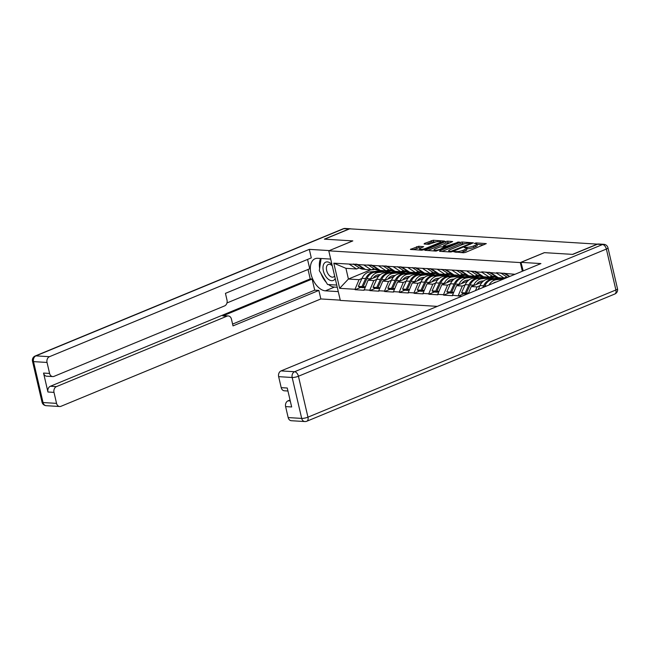 <?xml version="1.0" encoding="UTF-8"?>
<svg xmlns="http://www.w3.org/2000/svg" width="650" height="650" viewBox="0 0 650 650"><rect width="100%" height="100%" fill="white"/><g stroke="black" fill="none" stroke-linecap="round" stroke-linejoin="round"><path stroke-width="0.97" d="M453.773 251.802L463.499 252.777L465.546 252.371L486.298 243.62L476.109 242.889L474.305 243.449L475.816 243.612A4.777 1.056 -13.1 0 1 476.872 244.018A4.777 1.056 -13.1 0 1 475.191 245.286L473.501 245.976A4.777 1.056 -13.1 0 1 466.936 247.284L464.222 247.488L465.359 247.934A4.777 1.056 -13.1 0 1 466.424 248.332A4.777 1.056 -13.1 0 1 464.734 249.6L463.052 250.299A4.777 1.056 -13.1 0 1 456.487 251.599L453.773 251.802M418.665 246.269L410.41 249.413L421.696 250.209L423.743 249.803L444.494 241.053L433.217 240.256L424.312 243.498L424.117 244.018L428.805 244.303L434.249 242.491A3.998 0.886 -13.1 0 1 438.303 241.467A3.998 0.886 -13.1 0 1 440.627 241.735A3.998 0.886 -13.1 0 1 439.213 242.799L425.904 248.292A3.998 0.886 -13.1 0 1 421.85 249.324A3.998 0.886 -13.1 0 1 419.526 249.047A3.998 0.886 -13.1 0 1 420.94 247.991L423.686 246.683L418.665 246.269L418.998 247.715L413.156 249.689M597.594 244.018L572.52 254.377L544.351 252.647L520.309 262.576L328.778 250.827L352.82 240.898L324.651 239.168L349.716 228.816L597.618 244.148M439.798 250.786L439.603 251.306L450.556 251.981L452.603 251.574L473.354 242.824L462.077 242.028L460.021 242.434L439.798 250.786L439.928 251.331M436.126 251.095L424.84 250.299L445.591 241.548L447.647 241.142L452.66 241.556L443.406 245.732L446.851 246.049L459.103 241.914L436.126 251.095M437.312 306.369L340.316 300.422L328.778 250.827M520.309 262.576L522.332 271.253M360.466 287.503L355.111 289.713L364.098 290.266L368.038 280.239L379.202 275.624M355.111 289.713L355.014 289.274L339.649 288.332L333.799 263.177L476.019 271.473L476.125 271.911L481.886 272.261L481.788 271.83L496.632 273.171L496.535 272.732L514.971 274.292M461.793 296.254L452.481 295.254L456.519 285.667L467.691 281.052M448.955 292.931L443.601 295.141L452.579 295.693L452.481 295.254M443.601 295.141L443.503 294.71L437.734 294.352L441.773 284.757L452.944 280.15M434.208 292.021L428.854 294.239L437.832 294.783L437.734 294.352M428.854 294.239L428.748 293.8L422.988 293.451L427.026 283.855L438.198 279.24M419.461 291.119L414.107 293.329L423.085 293.881L422.988 293.451M414.107 293.329L414.001 292.898L408.241 292.541L412.279 282.953L423.442 278.338M404.714 290.217L399.36 292.427L408.338 292.979L408.241 292.541M399.36 292.427L399.254 291.996L393.486 291.639L397.532 282.043L408.696 277.436M389.967 289.307L384.613 291.525L393.591 292.069L393.486 291.639M384.613 291.525L384.507 291.086L378.739 290.737L382.785 281.141L393.949 276.526M375.213 288.405L369.858 290.615L378.844 291.168L378.739 290.737M369.858 290.615L369.761 290.184L363.992 289.827M374.01 268.775L371.312 269.888L365.544 269.539L358.142 264.672M386.327 272.683L391.04 270.733M368.038 280.239L373.799 280.589L376.675 279.402M395.07 271.806L396.029 271.408M371.312 269.888L363.902 265.029M369.761 290.184L373.799 280.589M388.757 269.677L386.059 270.798L380.291 270.441L372.889 265.574M401.074 273.585L405.787 271.643M382.785 281.141L388.554 281.491L391.422 280.304M409.817 272.707L410.784 272.309M386.059 270.798L378.658 265.931M384.507 291.086L388.554 281.491M403.512 270.587L400.806 271.7L395.037 271.342L387.636 266.484M415.821 274.487L420.534 272.545M397.532 282.043L403.301 282.401L406.169 281.214M424.564 273.618L425.531 273.219M400.806 271.7L393.404 266.833M399.254 291.996L403.301 282.401M418.259 271.489L415.553 272.602L409.793 272.252L402.382 267.386M430.568 275.397L435.281 273.447M412.279 282.953L418.048 283.303L420.924 282.116M439.311 274.519L440.277 274.121M415.553 272.602L408.151 267.743M414.001 292.898L418.048 283.303M433.006 272.391L430.3 273.512L424.539 273.154L417.129 268.287M445.315 276.299L450.027 274.357M427.026 283.855L432.794 284.213L435.671 283.018M454.058 275.421L455.024 275.023M430.3 273.512L422.898 268.645M428.748 293.8L432.794 284.213M447.753 273.301L445.047 274.414L439.286 274.064L431.876 269.197M460.062 277.201L464.774 275.259M441.773 284.757L447.541 285.114L450.418 283.928M468.804 276.331L469.771 275.933M445.047 274.414L437.645 269.547M443.503 294.71L447.541 285.114M462.499 274.202L459.802 275.316L454.033 274.966L446.623 270.099M474.809 278.111L479.521 276.161M456.519 285.667L462.288 286.016L465.164 284.83M483.551 277.233L484.518 276.835M459.802 275.316L452.392 270.457M458.25 295.612L462.288 286.016M477.246 275.104L474.549 276.226L468.78 275.868L461.37 271.001M468.325 293.556L471.266 286.569L482.438 281.954M489.556 279.012L494.268 277.071M471.266 286.569L477.035 286.926L479.911 285.732M498.298 278.143L499.265 277.737M474.549 276.226L467.139 271.359M475.483 290.599L477.035 286.926M491.993 276.014L489.296 277.127L483.527 276.778L476.125 271.911M489.296 277.127L481.886 272.261M506.74 276.916L504.043 278.029L498.274 277.68L490.872 272.813M504.043 278.029L496.632 273.171M509.762 276.445L505.619 273.723M359.263 267.873L356.566 268.986L345.93 268.336L348.416 279.029L359.052 279.687L361.928 278.501M370.646 269.848L348.416 279.029L339.649 288.332M380.315 270.904L381.282 270.506M356.566 268.986L349.156 264.119M345.93 268.336L333.799 263.177M355.014 289.274L359.052 279.687M463.702 293.832L458.348 296.043M460.622 252.598A4.777 1.056 -13.1 0 0 463.385 251.745L463.052 250.299M466.424 248.332L466.765 249.779A4.777 1.056 -13.1 0 1 465.075 251.046L463.385 251.745M476.872 244.018L477.214 245.464A4.777 1.056 -13.1 0 1 475.524 246.732L473.842 247.422A4.777 1.056 -13.1 0 1 467.277 248.731L466.505 248.682M483.892 244.79L476.954 244.368M465.286 243.644L460.363 243.88L442.016 251.461M451.108 251.266L470.291 243.653L469.089 243.206A4.777 1.056 -13.1 0 0 462.524 244.506L450.385 249.519A4.777 1.056 -13.1 0 0 448.695 250.786A4.777 1.056 -13.1 0 0 449.759 251.184L451.108 251.266L451.262 251.932M427.586 250.575L445.933 242.994L445.591 241.548M450.255 242.726L445.933 242.994M435.419 248.852A3.998 0.886 -13.1 0 0 434.013 249.909A3.998 0.886 -13.1 0 0 436.337 250.185A3.998 0.886 -13.1 0 0 440.383 249.161L445.274 246.699L440.115 246.919L435.419 248.852M421.273 247.853L418.998 247.715M436.191 241.865L431.503 242.109L426.53 244.164M442.089 242.222L440.724 242.141M507.52 277.371A12.48 9.774 -86.5 0 1 507.098 277.127L500.768 272.992M504.408 273.219L500.663 273.284M509.438 276.575L504.294 273.504M506.781 277.672A12.48 9.774 -86.5 0 1 504.465 277.883A12.48 9.774 -86.5 0 1 504.408 277.883L504.465 277.883M497.981 277.485L495.958 277.363A12.48 9.774 -86.5 0 1 492.351 276.226L486.021 272.09M489.661 272.309L485.907 272.374M497.461 277.144A12.48 9.774 -86.5 0 1 495.991 276.445L489.548 272.602M482.812 287.576L483.624 285.797A12.48 9.774 -86.5 0 1 491.562 279.402L502.694 278.484L492.798 279.476A12.48 9.774 -86.5 0 0 484.851 285.87L484.372 286.934M503.62 278.98L496.438 279.703A12.48 9.774 93.5 0 0 489.06 284.993M501.142 277.859L487.923 279.175A12.48 9.774 93.5 0 0 479.984 285.569L478.197 289.486M496.316 281.994A10.197 7.987 93.5 0 0 493.09 283.327M492.879 276.518A12.48 9.774 -86.5 0 1 489.718 276.981A12.48 9.774 -86.5 0 1 489.661 276.973L489.718 276.981M483.234 276.583L481.211 276.453A12.48 9.774 -86.5 0 1 477.604 275.324L471.274 271.188M474.914 271.408L471.161 271.473M482.714 276.242A12.48 9.774 -86.5 0 1 481.244 275.543L474.801 271.692M483.673 280.881L481.772 281.068A10.197 7.987 93.5 0 0 476.336 284.481M467.025 293.41L466.741 294.019L465.205 292.914L468.878 284.887A12.48 9.774 -86.5 0 1 476.816 278.493L487.939 277.582L478.051 278.574A12.48 9.774 -86.5 0 0 470.104 284.968L466.432 292.988L468.512 293.118M492.773 277.688L481.691 278.793A12.48 9.774 93.5 0 0 473.744 285.188L473.541 285.626M486.395 276.949L473.176 278.273A12.48 9.774 93.5 0 0 465.238 284.668L461.565 292.695L463.101 293.8L466.741 294.019M467.626 293.849L466.432 292.988M478.132 275.608A12.48 9.774 -86.5 0 1 474.971 276.071A12.48 9.774 -86.5 0 1 474.914 276.071L474.971 276.071M468.488 275.673L466.456 275.551A12.48 9.774 -86.5 0 1 462.849 274.414L456.527 270.278M460.168 270.506L456.414 270.562M467.968 275.34A12.48 9.774 -86.5 0 1 466.489 274.641L460.054 270.79M465.205 292.914L461.565 292.695M468.918 279.971L467.025 280.166A10.197 7.987 93.5 0 0 461.589 283.571M452.27 292.508L451.994 293.118L450.458 292.012L454.131 283.985A12.48 9.774 -86.5 0 1 462.069 277.591L473.192 276.673L463.296 277.664A12.48 9.774 -86.5 0 0 455.358 284.058L451.685 292.086L453.765 292.216M478.026 276.778L466.936 277.891A12.48 9.774 93.5 0 0 458.997 284.286L458.794 284.724M471.648 276.047L458.429 277.371A12.48 9.774 93.5 0 0 450.491 283.757L446.818 291.785L448.354 292.89L451.994 293.118M453.351 293.199L451.685 292.086M463.377 274.706A12.48 9.774 -86.5 0 1 460.224 275.169A12.48 9.774 -86.5 0 1 460.168 275.169L460.224 275.169M453.741 274.771L451.709 274.649A12.48 9.774 -86.5 0 1 448.102 273.512L441.781 269.376M445.421 269.596L441.667 269.661M453.221 274.43A12.48 9.774 -86.5 0 1 451.742 273.731L445.307 269.888M450.458 292.012L446.818 291.785M454.171 279.069L452.278 279.256A10.197 7.987 93.5 0 0 446.843 282.669M437.523 291.606L437.247 292.207L435.711 291.102L439.384 283.083A12.48 9.774 -86.5 0 1 447.322 276.689L457.218 275.697L448.549 276.762A12.48 9.774 -86.5 0 0 440.611 283.156L436.938 291.184L439.018 291.306M463.279 275.876L452.189 276.981A12.48 9.774 93.5 0 0 444.251 283.376L444.048 283.822M456.893 275.145L443.682 276.461A12.48 9.774 93.5 0 0 435.744 282.856L432.071 290.883L433.607 291.988L437.247 292.207M438.604 292.297L436.938 291.184M448.63 273.804A12.48 9.774 -86.5 0 1 445.469 274.267A12.48 9.774 -86.5 0 1 445.421 274.259L445.469 274.267M438.986 273.869L436.962 273.739A12.48 9.774 -86.5 0 1 433.355 272.602L427.034 268.474M430.674 268.694L426.92 268.759M438.474 273.528A12.48 9.774 -86.5 0 1 436.995 272.829L430.56 268.978M435.711 291.102L432.071 290.883M331.971 264.542A9.896 5.753 -112.4 0 0 330.679 263.348A9.896 5.753 -112.4 0 0 323.091 266.273A9.896 5.753 -112.4 0 0 328.323 279.248A9.896 5.753 -112.4 0 0 335.229 278.549M332.272 265.826A6.776 3.941 -112.4 0 0 331.662 265.289A6.776 3.941 -112.4 0 0 328.274 264.477A6.776 3.941 -112.4 0 0 326.495 269.685A6.776 3.941 -112.4 0 0 330.054 276.177A6.776 3.941 -112.4 0 0 333.442 276.998A6.776 3.941 -112.4 0 0 334.628 275.966M336.749 285.066L327.543 284.497L319.296 270.668L321.1 258.497M523.201 270.896L520.975 262.348L540.922 263.575L281.068 370.906L294.588 371.735L602.517 244.538L597.415 244.229L572.804 254.394L544.44 252.655L520.975 262.348M290.046 400.002L288.039 400.831L290.266 400.969M288.169 417.576L301.689 418.405A4.566 3.575 93.5 0 0 304.842 421.549L291.322 420.721A4.566 3.575 -86.5 0 1 288.169 417.576L285.61 406.591A4.566 3.575 -86.5 0 1 288.039 400.831M287.95 391.007L284.359 390.788A4.566 3.575 -86.5 0 1 281.206 387.652L278.647 376.659A4.566 3.575 -86.5 0 1 281.068 370.906M285.61 406.591L291.663 406.965L287.251 388.017L281.206 387.652M597.415 244.229A4.566 3.575 -86.5 0 1 598.707 244.01L603.809 244.319A4.566 3.575 93.5 0 0 602.517 244.538A4.566 2.657 67.6 0 1 606.369 249.056L298.431 376.244L307.954 417.162L615.891 289.973L606.369 249.056A4.566 1.016 166.9 0 0 607.977 247.845A4.566 4.566 0 0 0 603.809 244.319M338.268 291.614L325.39 290.826A17.127 9.953 -112.4 0 1 311.586 276.144A17.127 9.953 -112.4 0 1 315.063 258.733A17.127 9.953 -112.4 0 1 317.817 258.294L330.704 259.082M350.935 228.889A4.566 3.575 93.5 0 0 350.261 228.768A4.566 3.575 93.5 0 0 348.977 228.987L324.366 239.151L352.723 240.89L329.266 250.624M329.257 250.583L309.311 249.364L311.293 257.896L225.444 293.353L227.021 300.154A4.566 3.575 93.5 0 1 224.599 305.906L54.031 376.358A4.566 3.575 93.5 0 1 52.748 376.577L46.694 376.212A4.566 3.575 -86.5 0 1 43.542 373.067L47.946 392.007A4.566 3.575 -86.5 0 1 50.375 386.254L310.221 278.923L308.027 269.474M226.964 302.957L309.725 268.767L307.556 259.439M310.221 278.923L312.114 279.037L314.706 290.168L318.866 290.42L320.848 298.951L60.994 406.291A4.566 3.575 93.5 0 1 59.711 406.51A4.566 3.575 93.5 0 1 56.55 403.366L53.999 392.381L47.946 392.007M340.259 300.146L320.848 298.951M309.311 249.364L49.457 356.696A4.566 3.575 93.5 0 0 47.036 362.456L49.587 373.441A4.566 3.575 93.5 0 0 52.748 376.577M50.375 386.254L56.42 386.628L226.988 316.168A4.566 3.575 93.5 0 1 228.272 315.949A4.566 3.575 93.5 0 1 231.432 319.093L233.009 325.886L318.866 290.42M56.42 386.628A4.566 3.575 93.5 0 0 53.999 392.381M226.988 316.168L222.828 315.916L312.114 279.037M222.828 315.916A4.566 3.575 -86.5 0 1 224.112 315.697L228.272 315.949M232.594 324.082L314.706 290.168M337.261 287.259L334.433 287.089L325.39 290.826M320.637 258.464A17.127 9.953 -112.4 0 0 319.646 268.304M321.043 273.601A17.127 9.953 -112.4 0 0 326.324 282.449M328.583 284.562A17.127 9.953 -112.4 0 0 334.433 287.089M439.424 278.168L437.531 278.354A10.197 7.987 93.5 0 0 432.087 281.759M422.776 290.696L422.5 291.306L420.964 290.201L424.637 282.173A12.48 9.774 -86.5 0 1 432.575 275.779L443.698 274.869L433.802 275.86A12.48 9.774 -86.5 0 0 425.864 282.254L422.191 290.274L424.271 290.404M448.532 274.974L437.442 276.079A12.48 9.774 93.5 0 0 429.504 282.474L429.301 282.912M442.146 274.235L428.935 275.559A12.48 9.774 93.5 0 0 420.997 281.954L417.324 289.973L418.86 291.086L422.5 291.306M423.849 291.387L422.191 290.274M433.883 272.894A12.48 9.774 -86.5 0 1 430.723 273.358A12.48 9.774 -86.5 0 1 430.674 273.358L430.723 273.358M424.239 272.959L422.216 272.838A12.48 9.774 -86.5 0 1 418.608 271.7L412.287 267.564M415.919 267.792L412.173 267.849M423.727 272.626A12.48 9.774 -86.5 0 1 422.248 271.928L415.813 268.076M420.964 290.201L417.324 289.973M424.677 277.257L422.784 277.452A10.197 7.987 93.5 0 0 417.341 280.857M408.029 289.794L407.753 290.404L406.217 289.299L409.89 281.271A12.48 9.774 -86.5 0 1 417.828 274.877L427.724 273.886L419.055 274.95A12.48 9.774 -86.5 0 0 411.117 281.344L407.444 289.372L409.516 289.502M433.786 274.064L422.695 275.178A12.48 9.774 93.5 0 0 414.757 281.572L414.554 282.011M427.399 273.333L414.188 274.658A12.48 9.774 93.5 0 0 406.25 281.044L402.577 289.071L404.113 290.176L407.753 290.404M409.102 290.485L407.444 289.372M419.136 271.993A12.48 9.774 -86.5 0 1 415.976 272.456A12.48 9.774 -86.5 0 1 415.927 272.456L415.976 272.456M409.492 272.058L407.469 271.936A12.48 9.774 -86.5 0 1 403.861 270.798L397.532 266.662M401.172 266.882L397.426 266.947M408.98 271.716A12.48 9.774 -86.5 0 1 407.501 271.017L401.066 267.174M406.217 289.299L402.577 289.071M409.931 276.356L408.037 276.543A10.197 7.987 93.5 0 0 402.594 279.955M393.283 288.892L393.006 289.494L391.463 288.389L395.143 280.369A12.48 9.774 -86.5 0 1 403.081 273.975L414.204 273.057L404.308 274.048A12.48 9.774 -86.5 0 0 396.37 280.442L392.697 288.47L394.769 288.592M419.039 273.162L407.948 274.267A12.48 9.774 93.5 0 0 400.01 280.662L399.807 281.109M412.652 272.423L399.441 273.748A12.48 9.774 93.5 0 0 391.503 280.142L387.822 288.169L389.366 289.274L393.006 289.494M394.355 289.583L392.697 288.47M404.389 271.091A12.48 9.774 -86.5 0 1 401.229 271.554A12.48 9.774 -86.5 0 1 401.18 271.546L401.229 271.554M394.745 271.156L392.722 271.026A12.48 9.774 -86.5 0 1 389.114 269.888L382.785 265.752M386.425 265.98L382.679 266.045M394.225 270.814A12.48 9.774 -86.5 0 1 392.754 270.116L386.319 266.264M391.463 288.389L387.822 288.169M395.184 275.454L393.291 275.641A10.197 7.987 93.5 0 0 387.847 279.045M378.536 287.983L378.259 288.592L376.716 287.487L380.388 279.459A12.48 9.774 -86.5 0 1 388.334 273.065L399.457 272.155L389.561 273.146A12.48 9.774 -86.5 0 0 381.623 279.533L377.951 287.56L380.023 287.69M404.292 272.252L393.201 273.366A12.48 9.774 93.5 0 0 385.263 279.76L385.06 280.199M397.906 271.521L384.694 272.846A12.48 9.774 93.5 0 0 376.748 279.24L373.076 287.259L374.619 288.364L378.259 288.592M379.608 288.673L377.951 287.56M389.642 270.181A12.48 9.774 -86.5 0 1 386.482 270.644A12.48 9.774 -86.5 0 1 386.433 270.644L386.482 270.644M379.998 270.246L377.975 270.124A12.48 9.774 -86.5 0 1 374.368 268.986L368.038 264.851M371.678 265.078L367.933 265.135M379.478 269.904A12.48 9.774 -86.5 0 1 378.007 269.214L371.572 265.363M376.716 287.487L373.076 287.259M380.437 274.544L378.536 274.739A10.197 7.987 93.5 0 0 373.1 278.143M363.789 287.081L363.512 287.69L361.969 286.585L365.641 278.558A12.48 9.774 -86.5 0 1 373.588 272.163L383.484 271.172L374.814 272.236A12.48 9.774 -86.5 0 0 366.876 278.631L363.196 286.658L365.276 286.788M389.545 271.351L378.454 272.464A12.48 9.774 93.5 0 0 370.516 278.858L370.313 279.297M383.159 270.619L369.947 271.936A12.48 9.774 93.5 0 0 362.001 278.33L358.329 286.358L359.873 287.463L363.512 287.69M364.861 287.771L363.196 286.658M374.896 269.279A12.48 9.774 -86.5 0 1 371.735 269.742A12.48 9.774 -86.5 0 1 371.686 269.734L371.735 269.742M365.251 269.344L363.228 269.222A12.48 9.774 -86.5 0 1 359.621 268.084L353.291 263.949M356.931 264.168L353.186 264.233M364.731 269.002A12.48 9.774 -86.5 0 1 363.261 268.304L356.826 264.452M361.969 286.585L358.329 286.358M456.666 252.354L456.487 251.599M465.075 251.046L464.734 249.6M465.847 247.991L465.66 247.203M467.277 248.731L466.936 247.284M473.842 247.422L473.501 245.976M475.524 246.732L475.191 245.286M476.296 243.677L476.109 242.889M455.39 252.273L455.211 251.518M460.363 243.88L460.021 242.434M462.41 243.474L462.077 242.028M452.668 251.542L452.538 250.981M470.421 244.213L470.291 243.653M449.938 251.94L449.759 251.184M425.498 250.445L425.368 249.901M447.98 242.588L447.647 241.142M443.918 246.618L443.739 245.863M447.07 247.016L446.851 246.049M449.028 246.204L448.898 245.643M457.567 242.678L457.438 242.117M440.521 249.722L440.383 249.161M445.209 247.78L445.079 247.219M426.034 248.861L425.904 248.292M439.343 243.36L439.213 242.799M424.434 244.034L424.312 243.498M431.503 242.109L431.161 240.662M433.55 241.703L433.217 240.256M411.068 249.559L410.938 249.015M416.951 248.121L416.618 246.675M507.967 277.184L507.098 277.127M495.991 276.445L492.351 276.226M496.438 279.703L492.798 279.476M491.562 279.402L487.923 279.175M486.671 285.984L484.851 285.87M481.244 275.543L477.604 275.324M483.624 285.797L479.984 285.569M481.691 278.793L478.051 278.574M476.816 278.493L473.176 278.273M473.744 285.188L470.104 284.968M466.489 274.641L462.849 274.414M468.878 284.887L465.238 284.668M466.936 277.891L463.296 277.664M462.069 277.591L458.429 277.371M458.997 284.286L455.358 284.058M451.742 273.731L448.102 273.512M454.131 283.985L450.491 283.757M452.189 276.981L448.549 276.762M447.322 276.689L443.682 276.461M444.251 283.376L440.611 283.156M436.995 272.829L433.355 272.602M439.384 283.083L435.744 282.856M304.842 421.549A4.566 4.566 0 0 0 306.865 421.208A4.566 2.657 67.6 0 0 307.954 417.162A4.566 1.016 166.9 0 1 301.689 418.405L292.167 377.488L278.647 376.659M292.167 377.488A4.566 1.016 -13.1 0 0 298.431 376.244A4.566 2.657 67.6 0 0 294.588 371.735A4.566 3.575 93.5 0 0 292.167 377.488M617.5 288.762A4.566 1.016 -13.1 0 1 615.891 289.973A4.566 2.657 67.6 0 1 614.794 294.019A4.566 4.566 0 0 0 617.5 288.762L607.977 247.845M43.542 373.067L49.587 373.441M47.036 362.456L33.516 361.619L43.038 402.537L56.55 403.366M348.977 228.987L343.866 228.67L35.937 355.867L49.457 356.696M33.516 361.619A4.566 3.575 -86.5 0 1 35.937 355.867A4.566 2.657 67.6 0 0 35.206 355.981A4.566 4.566 0 0 0 32.5 361.238A4.566 1.016 -13.1 0 0 33.516 361.619M43.038 402.537A4.566 1.016 166.9 0 1 42.023 402.155A4.566 4.566 0 0 0 46.191 405.681A4.566 3.575 -86.5 0 1 43.038 402.537M35.206 355.981L343.135 228.792A4.566 2.657 67.6 0 1 343.866 228.67A4.566 3.575 -86.5 0 1 345.158 228.451L350.261 228.768M437.442 276.079L433.802 275.86M432.575 275.779L428.935 275.559M429.504 282.474L425.864 282.254M422.248 271.928L418.608 271.7M424.637 282.173L420.997 281.954M422.695 275.178L419.055 274.95M417.828 274.877L414.188 274.658M414.757 281.572L411.117 281.344M407.501 271.017L403.861 270.798M409.89 281.271L406.25 281.044M407.948 274.267L404.308 274.048M403.081 273.975L399.441 273.748M400.01 280.662L396.37 280.442M392.754 270.116L389.114 269.888M395.143 280.369L391.503 280.142M393.201 273.366L389.561 273.146M388.334 273.065L384.694 272.846M385.263 279.76L381.623 279.533M378.007 269.214L374.368 268.986M380.388 279.459L376.748 279.24M378.454 272.464L374.814 272.236M373.588 272.163L369.947 271.936M370.516 278.858L366.876 278.631M363.261 268.304L359.621 268.084M365.641 278.558L362.001 278.33M470.819 244.051L470.665 243.376M448.955 251.883L448.695 250.786M443.609 246.594L443.406 245.732M434.257 250.981L434.013 249.909M445.77 247.553L445.608 246.821M419.77 250.096L419.526 249.047M440.863 242.734L440.627 241.735M306.865 421.208L614.794 294.019M32.5 361.238L42.023 402.155M46.191 405.681L59.711 406.51M345.158 228.451A4.566 4.566 0 0 0 343.135 228.792"/></g></svg>
